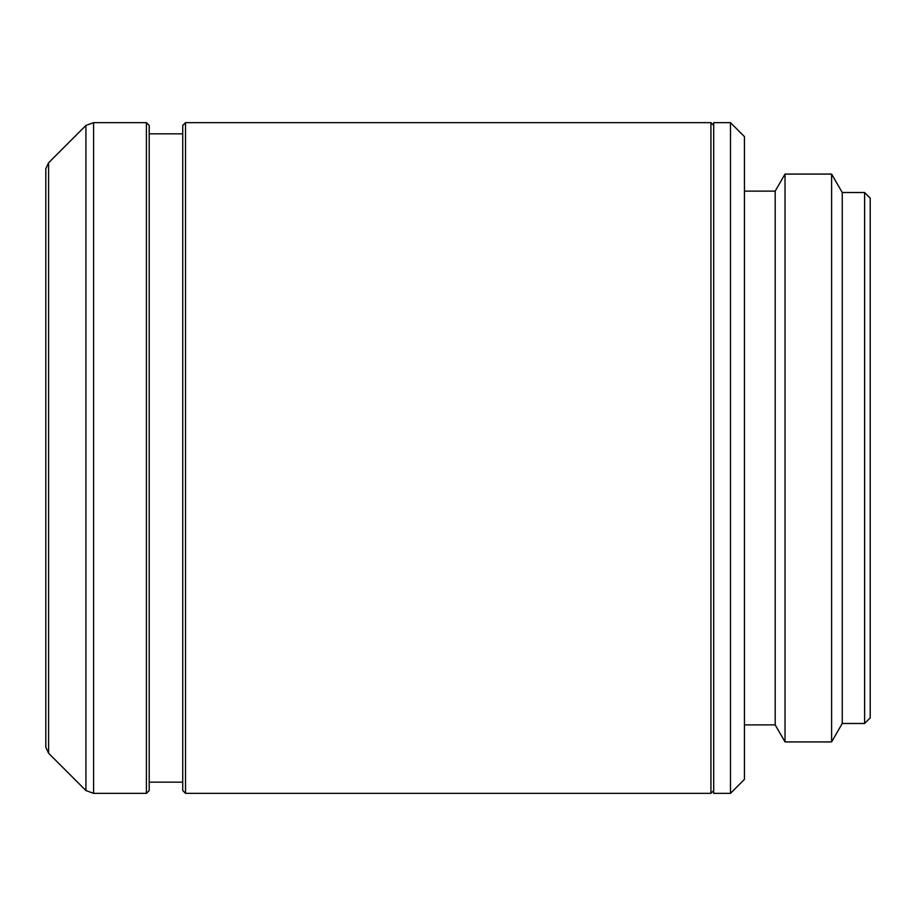 <?xml version="1.0" encoding="UTF-8"?>
<svg xmlns="http://www.w3.org/2000/svg" width="916" height="916" viewBox="0 0 916 916"><rect width="100%" height="100%" fill="white"/><g stroke="black" fill="none" stroke-linecap="round" stroke-linejoin="round"><path stroke-width="0.69" stroke-dasharray="4.58 3.44" d="M870.2 717.892L870.2 198.108M775.188 724.877L775.188 191.123M744.445 724.877L744.445 191.123L744.445 724.877M45.8 747.238L45.8 168.762M713.701 793.348L713.701 122.652M713.701 125.423L713.701 790.577L713.701 125.423M182.731 790.554L182.731 125.446M182.731 782.172L182.731 133.828L182.731 782.172M149.205 782.172L149.205 133.828L149.205 782.172M149.205 790.554L149.205 125.446M146.4 793.348L146.4 122.652M93.592 793.348L93.592 122.652M85.921 790.554L85.921 125.446M744.445 136.621L744.445 779.379M842.251 723.48L842.251 192.52M864.612 723.48L864.612 192.52M730.476 793.348L730.476 122.652M185.524 793.348L185.524 122.652M710.93 793.348L710.93 122.652M785.023 741.926L785.023 174.074M48.594 753.227L48.594 162.773M831.602 741.926L831.602 174.074"/><path stroke-width="1.37" d="M870.2 198.108L870.2 717.892L864.612 723.48L864.612 192.52L870.2 198.108M864.612 723.48L842.251 723.48L842.251 192.52L864.612 192.52M842.251 192.52L831.602 174.074L831.602 741.926L842.251 723.48M785.023 741.926L775.188 724.877L775.188 191.123L785.023 174.074L785.023 741.926L831.602 741.926M785.023 174.074L831.602 174.074M775.188 724.877L744.445 724.877M775.188 191.123L744.445 191.123M744.445 779.379L744.445 136.621L730.476 122.652L730.476 793.348L744.445 779.379M48.594 753.227L48.594 162.773L45.8 168.762L45.8 747.238L48.594 753.227L85.921 790.554L93.592 793.348L146.4 793.348L149.205 790.554L149.205 125.446L146.4 122.652L146.4 793.348M730.476 122.652L713.701 122.652L713.701 793.348L730.476 793.348M713.701 125.423L710.93 122.652L710.93 793.348L713.701 790.577M185.524 122.652L185.524 793.348L182.731 790.554L182.731 125.446L185.524 122.652L710.93 122.652M185.524 793.348L710.93 793.348M149.205 782.172L182.731 782.172M149.205 133.828L182.731 133.828M48.594 162.773L85.921 125.446L93.592 122.652L146.4 122.652M85.921 125.446L85.921 790.554M93.592 122.652L93.592 793.348"/></g></svg>
